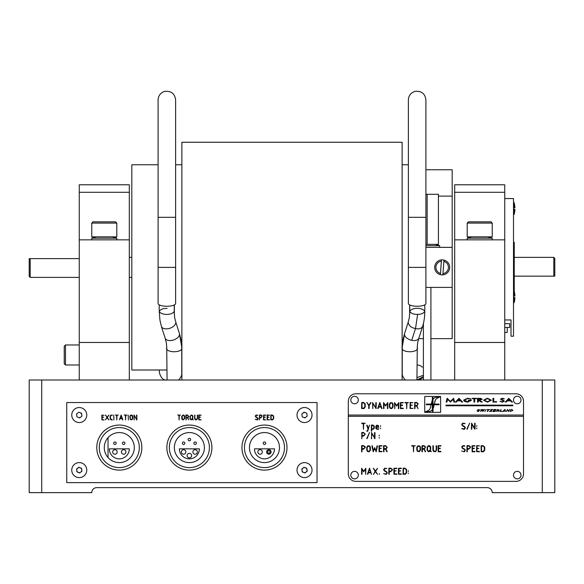 <?xml version="1.0" encoding="UTF-8"?>
<svg xmlns="http://www.w3.org/2000/svg" width="584" height="584" viewBox="0 0 584 584"><rect width="100%" height="100%" fill="white"/><g stroke="black" fill="none" stroke-linecap="round" stroke-linejoin="round"><path stroke-width="0.88" d="M78.789 417.553L80.139 417.553L78.789 417.553M29.2 487.633L29.2 380.009L29.2 492.641L91.768 492.641A5.008 5.008 0 0 1 96.776 487.633L487.224 487.633A5.008 5.008 0 0 1 492.232 492.641L554.8 492.641L554.8 380.009L542.288 380.009L542.288 492.641M29.2 380.009L542.288 380.009M81.534 468.441L81.118 468.434M305.396 417.553L304.045 417.553M174.368 304.921L174.368 314.732L174.368 304.921M409.632 314.659L409.632 304.921M30.2 258.624L30.2 277.393L29.2 276.393L29.2 258.624L79.256 258.624M553.8 276.144L553.8 257.369L554.8 258.369L554.8 276.144L514.256 276.144M166.732 370L131.816 370L131.816 164.761L158.096 164.761M435.16 244.353L439.672 245.681L439.672 247.361L425.904 247.361L452.184 247.361L452.184 338.647C452.184 379.936 452.184 379.936 452.184 338.647L430.912 338.647M418.684 338.647L423.4 338.647M425.904 287.401L452.184 287.401L452.184 199.297L452.184 267.384M452.184 247.361L452.184 196.114L438.416 196.114M425.904 169.769L452.184 169.769L452.184 196.114M129.312 342.465L129.312 184.785L79.256 184.785L79.256 380.009L129.312 380.009L129.312 342.465L79.256 342.465M131.816 277.393L129.312 277.393L129.312 334.866L129.312 198.713L129.312 239.849L79.256 239.849M129.312 192.297L79.256 192.297M454.688 184.785L504.744 184.785L504.744 192.297L454.688 192.297L454.688 184.785M454.688 342.465L504.744 342.465L504.744 380.009L454.688 380.009L454.688 239.849L504.744 239.849L504.744 192.297M454.688 267.384L454.688 192.297M504.744 342.465L504.744 239.849M514.898 296.037A22.528 22.528 0 0 0 514.132 290.905L514.132 296.081L514.898 296.037A22.528 22.528 0 0 0 514.256 291.394L514.256 242.353L513.504 242.353M504.744 198.553L513.504 198.553L513.504 336.209L511 336.209L511 319.944L504.744 319.944M514.132 202.684L514.132 207.853L514.898 207.816A22.528 22.528 0 0 0 514.132 202.684L513.504 202.684M513.504 207.853L514.132 207.853M513.504 209.276L514.898 209.313L513.504 209.357M514.132 209.357L514.132 214.445A22.528 22.528 0 0 0 514.898 209.313M513.504 296.081L514.132 296.081M513.504 297.497L514.898 297.541L513.504 297.577M514.132 297.577L514.132 302.673A22.528 22.528 0 0 0 514.898 297.541M438.416 194.297L438.416 244.353L427.152 244.353L427.152 194.297L438.416 194.297M425.904 244.353L427.152 244.353M425.904 194.297L427.152 194.297M430.912 287.401L430.912 380.009M439.672 245.681L425.904 245.681M121.129 414.983L122.866 419.808L122.173 418.684L120.151 418.684L119.443 419.823L121.129 414.983L122.574 419.911M105.456 415.188L107.171 417.188L108.88 415.1L107.354 417.494L108.85 419.925L107.171 417.75L105.448 419.859L106.974 417.487L105.748 415.063M197.231 415.093L197.574 418.626L196.107 419.984L195.122 419.611L194.625 418.48L194.625 415.093L194.968 418.597L196.1 419.641L197.231 418.516L197.574 415.1L197.574 418.626L196.107 419.984L195.122 419.611L194.625 418.48L194.968 415.085M188.457 416.407L187.442 415.326L186.194 415.326L186.194 417.516L187.442 417.516L188.457 416.407M185.975 414.983L187.449 414.983L188.8 416.443L187.771 417.823L188.8 419.794L187.501 417.859L186.194 417.859L186.026 419.984L185.851 415.093L187.449 414.983L188.8 416.443M131.831 419.808L130.29 419.553L129.794 416.319L131.269 414.983L132.254 415.348L132.743 416.37L132.743 418.575L131.831 419.808L130.29 419.553L129.794 416.319L130.714 415.085L132.254 415.348L132.743 418.575M104.076 415.326L102.163 415.326L102.163 417.042L103.675 417.173L102.163 417.377L102.163 419.575L104.135 419.896L101.93 419.918L101.82 415.1L104.076 415.326M86.768 415.049A7.512 7.512 0 0 0 75.504 408.544A7.512 7.512 0 0 0 75.504 421.553A7.512 7.512 0 0 0 86.768 415.049M312.024 415.049A7.512 7.512 0 0 0 300.76 408.544A7.512 7.512 0 0 0 300.76 421.553A7.512 7.512 0 0 0 312.024 415.049A7.512 7.512 0 0 1 309.206 420.911M86.768 470.113A7.512 7.512 0 0 0 75.504 463.608A7.512 7.512 0 0 0 75.504 476.617A7.512 7.512 0 0 0 86.768 470.113M312.024 470.113A7.512 7.512 0 0 0 300.76 463.608A7.512 7.512 0 0 0 300.76 476.617A7.512 7.512 0 0 0 312.024 470.113M66.744 482.625L317.032 482.625L317.032 402.537L66.744 402.537L66.744 482.625M259.734 417.859L259.391 419.867L259.5 414.99L260.99 414.983L262.267 415.954L260.887 417.859L259.734 417.859M267.246 414.99L269.523 415.158L267.487 415.326L267.487 417.042L268.998 417.173L267.487 417.377L267.487 419.575L269.458 419.896L267.143 419.808L267.246 414.99M198.852 414.99L201.122 415.158L199.086 415.326L199.086 417.042L200.597 417.173L199.086 417.377L199.086 419.575L201.013 419.918L198.743 419.808L198.852 414.99M191.435 414.983L192.421 415.348L192.917 416.37L192.705 419.144L193.26 419.918L192.53 419.436L190.975 419.852L189.99 418.699L189.968 416.319L191.435 414.983M183.208 414.983L184.194 415.348L184.683 416.37L184.683 418.575L183.223 419.918L182.237 419.553L181.733 418.436L181.733 416.319L183.208 414.983L184.194 415.348L184.683 416.37L184.683 418.575L183.223 419.918L182.237 419.553L181.733 418.436L181.733 416.319L183.208 414.983M134.065 414.983L136.517 419.181L136.86 415.1L136.86 419.867L134.254 415.757L134.086 419.984L134.167 415.02M128.217 415.093L128.392 419.984L128.217 415.093M113.749 415.093L113.924 419.984L113.749 415.093M108.858 419.757L107.171 417.75M110.894 415.1L112.5 415.158L111.34 415.326L110.456 416.224L110.456 418.684L112.391 419.918L111.318 419.918L110.201 419.071L110.113 416.209L110.894 415.1M115.398 415.005L118.231 415.122L116.968 415.326L116.8 419.984L116.632 415.326L115.398 415.005M124.173 415.005L127.005 415.122L125.75 415.326L125.575 419.984L125.407 415.326L124.173 415.005M177.697 415.005L180.529 415.122L179.266 415.326L179.098 419.984L178.923 415.326L177.697 415.005M186.194 419.867L185.851 415.093M255.872 417.21L255.303 415.939L256.12 415.034L257.858 415.268L256.522 415.326L255.624 416.195L258.23 418.794L257.376 419.94L255.317 419.392L257.07 419.641L257.887 418.757L255.281 416.188L256.12 415.034L257.471 415.465M263.618 414.99L265.888 415.158L263.851 415.326L263.851 417.042L265.362 417.173L263.851 417.377L263.851 419.575L265.778 419.918L263.508 419.808L263.618 414.99M270.888 414.99L272.253 414.983L273.633 416.034L273.728 418.502L272.692 419.889L270.779 419.808L270.888 414.99M267.26 414.983L269.406 415.326M269.523 419.75L267.143 419.808L267.143 415.1M257.61 417.743L258.23 418.794L257.376 419.94L255.712 419.268M184.34 418.56L184.201 415.888L182.792 415.399L182.077 416.341L182.5 419.334L183.632 419.502L184.34 418.56M261.997 416.407L260.99 415.326L259.734 415.326L259.734 417.516L260.982 417.516L261.997 416.407M134.254 419.874L133.911 415.1M136.707 419.984L136.371 419.56M136.517 415.093L136.86 419.867M270.903 414.983L272.253 414.983L273.633 416.034L273.728 418.502L272.692 419.889L270.779 419.808L270.779 415.093M273.385 416.494L272.253 415.326L271.122 415.326L271.122 419.575L272.546 419.509L273.385 418.436L273.385 416.494M192.574 418.604L192.428 415.896L191.026 415.399L190.311 416.341L190.333 418.706L191.428 419.575L192.275 419.202L191.939 418.604L192.574 418.604M132.4 418.56L132.261 415.888L130.852 415.399L130.137 416.341L130.56 419.334L131.685 419.502L132.4 418.56M122.049 418.341L121.158 415.64L120.253 418.341L122.049 418.341M198.859 414.983L201.006 415.326M201.122 419.75L198.743 419.808L198.743 415.1M124.932 443.205A1.248 1.248 0 0 0 123.684 441.957A1.248 1.248 0 0 0 122.428 443.205A1.248 1.248 0 0 0 123.684 444.461A1.248 1.248 0 0 0 124.932 443.205M116.172 443.205A1.248 1.248 0 0 0 114.924 441.957A1.248 1.248 0 0 0 113.668 443.205A1.248 1.248 0 0 0 114.924 444.461A1.248 1.248 0 0 0 116.172 443.205M129.312 448.841A10.008 10.008 0 0 1 119.304 458.849A10.008 10.008 0 0 1 109.288 448.841L129.312 448.841M112.668 451.965A2.256 2.256 0 0 0 116.048 453.914A2.256 2.256 0 0 0 116.048 450.016A2.256 2.256 0 0 0 112.668 451.965M121.428 451.965A2.256 2.256 0 0 0 124.808 453.914A2.256 2.256 0 0 0 124.808 450.016A2.256 2.256 0 0 0 121.428 451.965M104.288 447.585A15.016 15.016 0 0 0 126.808 460.594A15.016 15.016 0 0 0 126.808 434.584A15.016 15.016 0 0 0 104.288 447.585M139.328 447.585A20.024 20.024 0 0 0 109.288 430.247A20.024 20.024 0 0 0 109.288 464.93A20.024 20.024 0 0 0 139.328 447.585M141.832 447.585A22.528 22.528 0 0 1 119.304 470.113A22.528 22.528 0 0 1 96.776 447.585A22.528 22.528 0 0 1 119.304 425.064A22.528 22.528 0 0 1 141.832 447.585M190.632 439.577A1.248 1.248 0 0 0 189.384 438.329A1.248 1.248 0 0 0 188.128 439.577A1.248 1.248 0 0 0 189.384 440.832A1.248 1.248 0 0 0 190.632 439.577M196.392 443.205A1.248 1.248 0 0 0 195.136 441.957A1.248 1.248 0 0 0 193.888 443.205A1.248 1.248 0 0 0 195.136 444.461A1.248 1.248 0 0 0 196.392 443.205M184.88 443.205A1.248 1.248 0 0 0 183.624 441.957A1.248 1.248 0 0 0 182.376 443.205A1.248 1.248 0 0 0 183.624 444.461A1.248 1.248 0 0 0 184.88 443.205M199.392 448.841A10.008 10.008 0 0 1 189.384 458.849A10.008 10.008 0 0 1 179.368 448.841L199.392 448.841M181.376 451.965A2.256 2.256 0 0 0 184.756 453.914A2.256 2.256 0 0 0 184.756 450.016A2.256 2.256 0 0 0 181.376 451.965M192.888 451.965A2.256 2.256 0 0 0 196.268 453.914A2.256 2.256 0 0 0 196.268 450.016A2.256 2.256 0 0 0 192.888 451.965M187.128 455.593A2.256 2.256 0 0 0 190.508 457.549A2.256 2.256 0 0 0 190.508 453.644A2.256 2.256 0 0 0 187.128 455.593M174.368 447.585A15.016 15.016 0 0 0 196.888 460.594A15.016 15.016 0 0 0 196.888 434.584A15.016 15.016 0 0 0 174.368 447.585M209.408 447.585A20.024 20.024 0 0 0 179.368 430.247A20.024 20.024 0 0 0 179.368 464.93A20.024 20.024 0 0 0 209.408 447.585M211.912 447.585A22.528 22.528 0 0 1 189.384 470.113A22.528 22.528 0 0 1 166.856 447.585A22.528 22.528 0 0 1 189.384 425.064A22.528 22.528 0 0 1 211.912 447.585M267.596 451.965A1.248 1.248 0 0 1 268.852 450.717A1.248 1.248 0 0 1 270.1 451.965A1.248 1.248 0 0 1 268.852 453.221A1.248 1.248 0 0 1 267.596 451.965A1.248 1.248 0 0 1 269.472 450.884A1.248 1.248 0 0 1 269.472 453.053A1.248 1.248 0 0 1 267.596 451.965M265.72 443.205A1.248 1.248 0 0 0 264.472 441.957A1.248 1.248 0 0 0 263.216 443.205A1.248 1.248 0 0 0 264.472 444.461A1.248 1.248 0 0 0 265.72 443.205M274.48 448.841A10.008 10.008 0 0 1 264.472 458.849A10.008 10.008 0 0 1 254.456 448.841L274.48 448.841M257.836 451.965A2.256 2.256 0 0 0 261.216 453.914A2.256 2.256 0 0 0 261.216 450.016A2.256 2.256 0 0 0 257.836 451.965M266.596 451.965A2.256 2.256 0 0 0 269.976 453.914A2.256 2.256 0 0 0 269.976 450.016A2.256 2.256 0 0 0 266.596 451.965M249.448 447.585A15.016 15.016 0 0 0 271.976 460.594A15.016 15.016 0 0 0 271.976 434.584A15.016 15.016 0 0 0 249.448 447.585M284.488 447.585A20.024 20.024 0 0 0 254.456 430.247A20.024 20.024 0 0 0 254.456 464.93A20.024 20.024 0 0 0 284.488 447.585M286.992 447.585A22.528 22.528 0 0 1 264.472 470.113A22.528 22.528 0 0 1 241.944 447.585A22.528 22.528 0 0 1 264.472 425.064A22.528 22.528 0 0 1 286.992 447.585M181.872 380.009L181.872 142.24L402.128 142.24L402.128 380.009M404.602 333.376C402.595 340.859 401.807 345.378 402.252 346.925L402.252 346.991C399.558 353.145 419.765 353.429 417.268 347.13L417.582 343.202L418.837 338.165A7.512 4.38 -161.4 0 1 411.72 340.311A7.512 4.38 -161.4 0 1 404.471 334.296A7.512 4.38 -161.4 0 1 404.602 333.384L408.114 322.499C409.063 325.872 411.53 327.879 415.523 328.529C418.436 329.347 420.757 328.792 422.488 326.858L422.495 326.836C423.407 323.426 424.736 319.339 424.78 311.374L424.78 311.374C423.422 313.447 421.035 314.426 417.618 314.323C413.939 314.55 411.319 313.572 409.756 311.382L409.756 311.382C411.691 307.366 422.539 307.264 424.78 311.374L424.78 304.848M417.268 347.13L416.932 380.009A7.512 7.512 0 0 0 423.4 376.651L416.932 380.009M405.252 380.009C403.026 377.279 402.026 375.067 402.252 373.366L402.252 346.991L404.471 334.296M179.398 333.376C181.405 340.859 182.193 345.378 181.748 346.925L181.748 346.991C184.442 353.145 164.235 353.429 166.732 347.13L166.418 343.202L165.162 338.165A7.512 4.38 -18.6 0 0 172.922 340.151A7.512 4.38 -18.6 0 0 179.529 334.296A7.512 4.38 -18.6 0 0 179.398 333.384L175.886 322.499C174.937 328.317 164.294 331.033 161.512 326.858L159.943 320.2L159.22 311.374C161.155 315.389 172.003 315.491 174.244 311.382L174.244 304.979M166.732 347.13L167.068 380.009C163.476 380.564 160.899 378.06 159.352 372.504L159.352 370M178.748 380.009C180.974 377.279 181.974 375.067 181.748 373.366L181.748 346.991L179.529 334.296M422.451 367.19A7.512 7.512 0 0 0 417.268 364.993M417.268 377.505L423.4 375.271M425.904 303.498A8.76 2.759 180 0 1 417.144 306.257A8.76 2.759 180 0 1 408.384 303.498L408.384 267.384L425.904 267.384L425.904 303.498M175.616 303.498A8.76 2.759 180 0 1 166.856 306.257A8.76 2.759 180 0 1 158.096 303.498L158.096 267.384L175.616 267.384L175.616 303.498M79.256 364.993L65.488 364.993L65.488 344.969L79.256 344.969M65.488 364.993L64.24 363.744L64.24 346.224L65.488 344.969M440.438 273.852L440.373 274.67A7.512 7.512 0 0 1 441.475 259.902A7.512 7.512 0 0 1 449.658 267.939A7.512 7.512 0 0 1 440.373 274.67L440.467 273.4A6.256 6.256 0 0 1 441.38 261.172L441.409 260.719M440.467 273.4L441.38 261.172M443.971 260.092L443.876 261.362A6.256 6.256 0 0 1 442.964 273.589L442.869 274.86M442.964 273.589L443.876 261.362M504.744 409.501L505.145 409.501L505.342 411.501L504.883 410.895L502.707 411.501L504.744 409.501M498.327 410.589L498.918 411.501L497.656 410.618L496.436 411.501L497.393 409.501L499.378 410.048L498.327 410.589M436.598 445.774L436.598 450.176L435.46 451.739L433.532 451.417L432.912 450.001L432.912 445.767L433.343 445.76L433.343 450.147L434.751 451.454L435.803 450.972L436.175 450.045L436.175 445.767L436.598 445.774M422.371 449.227L422.371 451.739L421.94 451.731L421.94 445.767L423.94 445.621L425.532 446.855L424.342 449.176L425.626 451.636L425.269 451.79L423.999 449.227L422.371 449.227M413.282 446.052L411.808 446.052L411.815 445.621L415.29 445.796L413.713 446.052L413.501 451.877L413.282 446.052M476.69 445.621L479.522 445.847L476.975 446.052L476.975 448.198L478.865 448.366L476.975 448.621L476.975 451.366L479.369 451.366L479.376 451.797L476.544 451.651L476.69 445.621M467.288 449.227L467.288 451.739L466.857 451.731L467.01 445.621L468.857 445.621L470.441 446.84L470.543 447.417L468.726 449.227L467.288 449.227M474.478 428.817L471.828 424.064L471.828 429.211L471.397 429.204L471.543 423.108L474.661 428.349L474.661 423.239L475.084 423.247L475.084 429.204L474.478 428.817M464.331 429.291L461.761 428.612L463.951 428.926L464.974 427.816L464.572 426.977L462.455 425.882L461.74 424.291L462.769 423.166L464.937 423.458L463.265 423.524L462.141 424.619L462.455 425.407L464.623 426.546L465.397 427.868L464.331 429.291L465.397 427.868L464.623 426.546M398.887 471.149L398.887 473.894L401.288 473.894L401.354 474.288L398.456 474.179L398.456 468.302L401.288 468.156L401.281 468.58L398.887 468.58L398.887 470.719L400.777 470.894L398.887 471.149M390.638 471.748L389.2 471.748L389.2 474.259L388.769 474.252L388.907 468.156L390.769 468.149L392.36 469.361L392.455 469.945L390.638 471.748M387.228 447.446L385.944 449.176L387.228 451.636L386.871 451.79L385.601 449.227L383.973 449.227L383.973 451.739L383.542 451.731L383.542 445.767L385.542 445.621L387.228 447.446M377.454 445.877L376.162 451.768L374.673 448.388L373.22 451.79L371.884 445.811L372.256 445.731L373.417 450.906L374.629 447.592L375.943 450.892L377.081 445.76L377.454 445.877M363.467 449.227L362.029 449.227L362.029 451.739L361.598 451.731L361.737 445.636L363.598 445.621L365.19 446.84L365.285 447.417L363.467 449.227M364.759 446.921L363.591 446.052L362.029 446.052L362.029 448.797L364.511 448.322L364.759 446.921M366.752 438.489L369.548 432.481L367.11 438.65L366.752 438.489M376.629 425.225L378.293 425.422L378.804 427.254L376.257 427.386L376.257 428.189L376.709 428.78L378.666 428.839L378.731 429.24L376.841 429.269L375.884 428.466L375.826 426.422L376.629 425.225M368.029 429.087L366.745 425.291L367.102 425.159L368.234 428.503L369.489 425.072L367.759 431.138L366.883 431.24L366.832 430.831L367.445 430.809L368.029 429.087M523.512 415.049L523.512 401.281A7.512 7.512 0 0 0 516.008 393.777L355.824 393.777A7.512 7.512 0 0 0 348.312 401.281L348.312 416.304L523.512 416.304L523.512 415.049L348.312 415.049M348.312 416.304L348.312 473.865A7.512 7.512 0 0 0 355.824 481.377L516.008 481.377A7.512 7.512 0 0 0 523.512 473.865L523.512 416.304M371.285 431.094L371.431 425.072L373.059 425.072L374.286 426.247L374.286 428.101L373.461 429.182L371.716 429.269L371.716 431.094L371.285 431.094L371.716 431.094M373.804 426.079L371.716 425.495L371.716 428.839L373.286 428.78L373.855 428.057L373.804 426.079M371.482 432.481L374.541 437.737L374.541 432.627L374.972 432.634L374.972 438.591L371.716 433.452L371.504 438.737L371.606 432.525M369.818 446.081L370.431 447.359L370.431 450.118L369.292 451.666L368.599 451.797L367.365 451.337L366.745 449.943L366.745 447.3L367.891 445.76L369.818 446.081M379.432 448.198L381.323 448.366L379.432 448.621L379.432 451.366L381.826 451.366L381.892 451.768L379.001 451.651L379.001 445.774L381.834 445.636L381.826 446.052L379.432 446.052L379.432 448.198M365.46 469.061L363.701 471.784L362.029 469.061L362.029 474.266L361.598 474.252L361.598 468.295L363.744 471.193L365.861 468.244L365.679 474.405L365.46 469.061M377.505 468.463L375.629 471.288L377.505 474.325L375.402 471.616L373.461 474.405L375.162 471.281L373.256 468.346L375.41 470.901L377.541 468.302M386.542 471.595L387.316 472.916L386.243 474.347L383.673 473.661L385.863 473.982L386.834 473.208L386.484 472.033L384.367 470.93L383.63 469.653L384.681 468.222L386.856 468.514L385.177 468.58L384.06 469.667L384.367 470.456L386.542 471.595M393.915 474.179L393.915 468.302L396.748 468.156L396.74 468.58L394.346 468.58L394.346 470.719L396.237 470.894L394.346 471.149L394.346 473.894L396.74 473.894L396.813 474.288L393.915 474.179M408.143 473.573L408.544 473.098L408.143 473.573M466.864 429.109L469.66 423.101L467.222 429.262L466.864 429.109M463.951 451.454L464.974 450.344L464.572 449.505L462.455 448.402L461.74 446.818L462.769 445.694L464.937 445.986L463.265 446.052L462.141 447.14L462.455 447.928L464.623 449.074L465.397 450.395L464.331 451.819L461.718 451.016L464.331 451.819M474.186 448.621L472.427 448.621L472.427 451.366L474.829 451.366L474.894 451.768L472.142 451.797L472.003 445.774L474.836 445.636L474.829 446.052L472.427 446.052L472.427 448.198L474.193 448.198L474.186 448.621M484.771 447.621L484.771 450.023L483.479 451.753L481.223 451.797L481.085 445.767L482.931 445.621L484.654 446.942L484.771 447.621M416.801 447.3L417.947 445.76L419.874 446.081L420.487 447.359L420.487 450.118L419.349 451.666L417.421 451.337L416.801 449.943L416.801 447.3M430.773 447.359L430.503 450.826L431.364 451.644L430.291 451.198L428.342 451.717L427.116 450.271L427.086 447.3L428.233 445.76L428.926 445.621L430.16 446.081L430.773 447.359M427.517 447.322L427.539 450.279L428.546 451.322L429.977 450.899L429.357 450.374L430.218 450.614L430.342 450.154L430.167 446.767L428.408 446.147L427.517 447.322M440.241 448.621L438.489 448.621L438.489 451.366L440.884 451.366L440.949 451.768L438.197 451.797L438.058 445.774L440.891 445.636L440.884 446.052L438.489 446.052L438.489 448.198L440.248 448.198L440.241 448.621M428.904 451.797L427.116 450.271L427.086 447.3L428.233 445.76M462.455 448.402L461.74 446.818L462.769 445.694L464.171 445.731L464.937 445.986L464.448 446.234M464.623 449.074L465.397 450.395M476.763 425.67L476.763 426.4L476.763 425.67M403.157 468.149L404.843 468.149L406.566 469.47L406.683 472.551L405.391 474.281L402.996 474.179L403.157 468.149M375.162 471.281L373.293 468.237L375.41 470.901M375.402 471.616L373.461 474.405M379.177 437.35L379.264 438.058L379.177 437.35M374.541 432.627L374.972 432.634L374.972 438.591M374.782 438.737L374.366 438.204M371.716 438.599L371.285 438.591M361.752 432.481L363.598 432.481L365.285 434.277L363.467 436.087L362.029 436.087L361.817 438.737L361.752 432.481M380.593 425.67L380.593 426.4L380.593 425.67M371.285 425.21L373.059 425.072L374.286 426.247M374.286 428.101L373.096 429.269M361.759 423.101L365.234 423.276L363.657 423.524L363.445 429.357L363.226 423.524L361.752 423.524L361.759 423.101M380.549 427.962L380.637 428.671L380.549 427.962M379.22 435.058L379.22 435.788L379.22 435.058M361.737 445.636L363.598 445.621L365.285 447.417M362.029 449.227L362.029 451.739L361.598 451.731L361.598 445.767M369.533 468.149L371.526 474.405L370.84 472.777L368.322 472.777L367.796 474.317L367.431 474.201L369.533 468.149M379.301 473.639L379.308 474.405L379.301 473.639M408.369 470.719L408.369 471.456L408.369 470.719M463.652 426.481L462.455 425.882L461.74 424.291L462.769 423.166L465.01 423.663L463.265 423.524M463.827 429.357L461.761 428.612L462.258 428.459M476.719 427.962L476.807 428.671L476.719 427.962M413.005 408.413L410.026 408.479L410.158 402.456L413.005 402.675L410.457 402.88L410.457 405.019L412.348 405.194L410.457 405.449L410.457 408.194L413.005 408.413M402.529 405.449L400.77 405.449L400.77 408.194L403.172 408.194L403.237 408.588L400.485 408.618L400.339 402.602L403.179 402.456L403.172 402.88L400.77 402.88L400.77 405.019L402.537 405.019L402.529 405.449M392.441 402.909L393.054 404.186L393.054 406.946L391.922 408.486L391.229 408.618L389.995 408.165L389.375 406.771L389.375 404.128L390.514 402.58L392.441 402.909M377.724 408.457L379.819 402.449L382.002 408.486L381.637 408.61L381.126 407.077L378.607 407.077L378.082 408.618L377.724 408.457M368.716 408.486L368.716 405.595L366.949 402.449L368.884 405.201L371.022 402.602L369.146 405.603L369.146 408.479L368.716 408.486L369.146 408.479M361.752 402.449L363.445 402.449L365.168 403.77L365.285 406.851L363.993 408.581L361.598 408.479L361.752 402.449M373.001 403.413L372.789 408.705L372.57 402.602L375.826 407.705L375.826 402.595L376.257 402.602L376.111 408.698L373.001 403.413M385.513 405.975L383.973 403.361L383.973 408.566L383.542 408.552L383.542 402.595L385.688 405.493L387.805 402.544L387.827 408.566L387.396 408.552L387.396 403.361L385.513 405.975M398.799 402.61L398.799 408.566L398.368 408.552L398.368 403.361L396.616 406.084L394.945 403.361L394.733 408.705L394.514 402.595L396.66 405.493L398.799 402.61M406.515 402.88L405.041 402.88L405.048 402.449L408.515 402.624L406.946 402.88L406.727 408.705L406.515 402.88M446.913 402.069L446.132 402.069L447.14 398.317L450.388 401.398L453.586 398.317L454.651 402.069L453.951 402.069L453.184 399.376L450.483 402.069L447.599 399.376L446.913 402.069L446.132 402.069L447.402 398.317M484.224 409.501L482.866 411.501L482.676 409.742L480.771 411.501L480.975 409.501L481.355 409.501L481.077 411.224L482.566 409.501L483.019 409.501L482.815 411.224L484.596 409.501M512.847 405.143L445.972 405.143L445.972 405.771L512.847 405.771L512.847 405.143M424.729 412.355L440.621 412.355L440.621 396.463L424.729 396.463L424.729 412.355L440.621 412.355L440.621 396.77L435.788 397.375A5.657 5.657 0 0 0 432.992 399.186L432.357 400.128L432.357 404.091L431.255 404.091L430.233 408.347A4.986 4.986 0 0 1 428.634 410.34L424.729 412.107L429.671 411.443A5.657 5.657 0 0 0 432.357 409.756L432.992 408.873A8.497 8.497 0 0 0 433.394 408.07L435.226 400.471A4.986 4.986 0 0 1 436.825 398.478L440.621 396.463L424.729 396.463L424.729 412.355M509.598 409.501L508.642 411.501L507.54 409.931L506.423 411.501L507.379 409.501L508.481 411.07L509.598 409.501M501.926 411.267L500.05 411.501L501.006 409.501L500.532 411.267L501.926 411.267M495.247 411.267L493.027 411.501L493.984 409.501L496.028 409.501L494.246 409.734L493.954 410.348L495.4 410.589L493.838 410.589L493.516 411.267L495.137 411.501L493.027 411.501L493.984 409.501L495.911 409.734M487.26 409.734L489.604 409.501L488.56 409.734L487.72 411.501L487.341 411.501L488.188 409.734L487.377 409.501L489.494 409.734M482.866 411.501L482.647 409.924M482.472 409.975L480.771 411.501L481.355 409.501M481.384 410.851L482.566 409.501L483.019 409.501L482.939 410.508M506.138 402.069L505.284 402.069L508.846 398.317L512.504 402.069L511.657 402.069L510.533 400.865L507.277 400.865L506.138 402.069L505.284 402.069L508.846 398.317L512.504 402.069L511.657 402.069M496.619 401.683L496.619 402.069L492.962 402.069L492.962 398.317L493.736 398.317L493.736 401.683L496.619 401.683L496.619 402.069L492.962 402.069L492.962 398.317L493.736 398.317M478.238 402.069L477.464 402.069L477.464 398.317L480.668 398.368L482.18 399.317L479.588 400.339L482.282 402.069L481.311 402.069L478.61 400.339L478.238 402.069L477.464 402.069L477.464 398.317M468.324 400.624L468.324 400.237L471.543 400.237L467.777 402.164L464.492 401.456L463.557 400.193L467.645 398.222L471.062 398.96L467.689 398.602L464.375 400.179L467.828 401.777L470.726 400.624L468.324 400.624L468.324 400.237L471.543 400.237L467.777 402.164L464.492 401.456L463.557 400.193L467.645 398.222L471.062 398.96L470.478 399.23M453.483 398.317L454.651 402.069L453.951 402.069M450.483 402.069L447.599 399.376M414.728 402.449L416.567 402.449L418.159 403.683L416.976 405.997L418.005 408.705L416.626 406.048L414.998 406.048L414.998 408.559L414.574 408.552L414.728 402.449M366.752 402.704L367.117 402.559M368.884 405.201L370.818 402.449M456.272 402.069L455.418 402.069L458.98 398.317L462.645 402.069L461.791 402.069L460.666 400.865L457.418 400.865L456.272 402.069L455.418 402.069L458.98 398.317L462.645 402.069L461.791 402.069M473.952 398.697L472.266 398.697L472.266 398.317L476.405 398.317L476.405 398.697L474.719 398.697L474.719 402.069L473.952 402.069L473.952 398.697M483.53 400.208L487.406 398.222L491.378 400.193L487.465 402.164L483.53 400.208L487.406 398.222L491.378 400.193L487.465 402.164L483.53 400.208M502.729 399.938L504.423 401.15L502.276 402.164L499.992 401.347L502.204 401.777L503.598 401.142L500.473 399.098L502.32 398.222L504.32 398.806L502.328 398.602L501.291 399.076L504.423 401.15L502.276 402.164L499.992 401.347L500.634 401.157M479.588 410.063L477.931 410.004L479.26 410.939L477.931 411.537L477.055 410.859L478.033 411.297L478.895 410.954L477.566 410.019L478.822 409.464L479.588 410.063M486.151 409.501L484.822 411.501L486.151 409.501M491.94 411.267L489.596 411.501L492.173 409.734L490.713 409.501L492.728 409.501L490.137 411.267L491.94 411.267M510.058 411.501L511.015 409.501L511.993 409.501L512.876 410.486L510.058 411.501M380.972 406.646L379.856 403.274L378.731 406.646L380.972 406.646M364.788 403.938L363.445 402.88L362.029 402.88L362.029 408.194L363.817 408.106L364.854 406.763L364.788 403.938M424.853 448.322L425.101 446.921L423.933 446.052L422.371 446.052L422.371 448.797L424.853 448.322M418.633 446.052L417.231 447.322L417.231 449.928L417.757 451.06L418.655 451.366L420.057 450.096L420.057 447.359L419.604 446.431L418.633 446.052M481.515 446.052L481.515 451.366L483.296 451.279L484.34 449.943L484.275 447.11L482.931 446.052L481.515 446.052M467.288 446.052L467.288 448.797L469.77 448.322L470.018 446.921L468.85 446.052L467.288 446.052M406.187 469.638L404.843 468.58L403.427 468.58L403.427 473.894L405.216 473.806L406.26 472.463L406.187 469.638M391.93 469.448L390.762 468.58L389.2 468.58L389.2 471.324L391.681 470.85L391.93 469.448M369.57 468.974L368.446 472.346L370.687 472.346L369.57 468.974M386.703 446.921L385.535 446.052L383.973 446.052L383.973 448.797L386.455 448.322L386.703 446.921M367.701 451.06L369.11 451.271L370 450.096L369.825 446.753L368.577 446.052L367.168 447.322L367.168 449.928L367.701 451.06M364.759 433.781L363.591 432.912L362.029 432.912L362.029 435.657L364.511 435.182L364.759 433.781M378.388 426.284L377.344 425.495L376.359 426.094L376.257 426.955L378.417 426.955L378.388 426.284M432.357 411.399L432.992 411.399L432.357 411.399L432.357 404.727L426.313 404.727L426.313 404.091L426.313 404.727M430.788 407.099L430.233 408.347M432.992 411.399L432.992 404.727L439.029 404.727L439.029 404.091L432.992 404.091L432.992 397.412L432.357 397.412L432.357 400.128A5.657 5.657 0 0 0 432.299 400.23A5.074 5.074 0 0 0 432.058 400.785L431.255 404.091L426.313 404.091M435.788 397.375L439.905 396.77M425.897 412.041L429.663 411.45M432.992 397.412L432.357 397.412M439.029 404.727L439.029 404.091M434.671 401.726L435.226 400.471M433.394 408.07L434.197 404.77M487.72 411.501L487.341 411.501M502.05 400.179L500.473 399.098L502.32 398.222L504.32 398.806L503.707 399.04M503.912 410.683L504.868 410.683L504.846 409.705L503.912 410.683M482.282 402.069L481.311 402.069M480.668 398.368L482.18 399.317M510.168 400.478L508.919 399.142L507.642 400.478L510.168 400.478M490.56 400.193L487.436 398.602L484.348 400.208L487.436 401.777L490.56 400.193M479.544 398.697L478.238 398.697L478.238 399.952L481.362 399.317L479.544 398.697M474.719 402.069L473.952 402.069M472.266 398.697L472.266 398.317L476.405 398.317L476.405 398.697M460.309 400.478L459.053 399.142L457.783 400.478L460.309 400.478M416.567 402.88L414.998 402.88L414.998 405.624L417.487 405.15L417.728 403.748L416.567 402.88M390.331 407.887L391.74 408.099L392.63 406.924L392.455 403.581L391.207 402.88L389.798 404.15L389.798 406.749L390.331 407.887M459.688 184.785L504.744 184.785M507.248 332.457L504.744 332.457L507.248 332.457L507.248 327.449L504.744 327.449L509.752 327.449L509.752 323.697L504.744 323.697M507.248 327.952C508.89 327.952 508.89 327.952 507.248 327.952M467.2 223.081L467.2 236.848L492.232 236.848L492.232 223.081L490.976 221.832L468.448 221.832L467.2 223.081L492.232 223.081M488.02 221.832L481.72 221.832M108.04 437.657L108.04 457.52M471.704 236.848L467.2 238.17L467.2 239.849M487.72 236.848L492.232 238.17L467.2 238.17M91.768 223.081L91.768 236.848L116.8 236.848L116.8 223.081L115.552 221.832L93.024 221.832L91.768 223.081L116.8 223.081M110.588 221.832L112.595 221.832M96.28 236.848L91.768 238.17L91.768 239.849M112.296 236.848L116.8 238.17L91.768 238.17M358.32 400.149A3.752 3.752 0 0 0 352.802 396.726A3.752 3.752 0 0 0 352.59 403.223A3.752 3.752 0 0 0 358.32 400.149M358.32 475.237A3.752 3.752 0 0 0 352.802 471.806A3.752 3.752 0 0 0 352.59 478.311A3.752 3.752 0 0 0 358.32 475.237M521.008 475.237A3.752 3.752 0 0 0 515.482 471.806A3.752 3.752 0 0 0 515.278 478.311A3.752 3.752 0 0 0 521.008 475.237M521.008 400.149A3.752 3.752 0 0 0 515.482 396.726A3.752 3.752 0 0 0 515.278 403.223A3.752 3.752 0 0 0 521.008 400.149M79.694 417.903L81.95 416.1L81.512 413.246L78.818 412.194L76.562 413.998L77 416.859L79.694 417.903M81.731 414.669A2.504 2.504 0 0 0 80.169 412.72M307.206 471.164L306.768 468.302L304.074 467.258L301.818 469.061L302.257 471.916L304.95 472.967L307.206 471.164M309.206 475.975A7.512 7.512 0 0 0 307.242 463.119A7.512 7.512 0 0 0 297.095 471.244A7.512 7.512 0 0 0 309.206 475.975M306.082 472.069A2.504 2.504 0 0 0 305.425 467.784A2.504 2.504 0 0 0 302.037 470.492A2.504 2.504 0 0 0 306.082 472.069M80.826 472.069A2.504 2.504 0 0 0 80.169 467.784A2.504 2.504 0 0 0 76.781 470.492A2.504 2.504 0 0 0 80.826 472.069M79.694 472.967L81.95 471.164L81.512 468.302L78.818 467.258L76.562 469.061L77 471.916L79.694 472.967M83.95 475.975A7.512 7.512 0 0 0 81.986 463.119A7.512 7.512 0 0 0 71.832 471.244A7.512 7.512 0 0 0 83.95 475.975M304.95 417.903L307.206 416.1L306.768 413.246L304.074 412.194L301.818 413.998L302.257 416.859L304.95 417.903M305.425 412.72A2.504 2.504 0 0 0 302.95 413.1M41.712 380.009L41.712 492.641M411.72 340.311L415.523 328.529L417.618 314.323M167.082 308.432C163.403 308.206 160.782 309.184 159.22 311.374L159.22 304.848M425.904 267.384L425.904 217.321L408.384 217.321L408.384 267.384M175.616 267.384L175.616 217.321L158.096 217.321L158.096 267.384M175.616 164.761L181.872 164.761M408.384 164.761L402.128 164.761M30.2 277.393L79.256 277.393M129.312 257.369L131.816 257.369M514.256 257.369L553.8 257.369M513.504 214.445L514.132 214.445M513.504 290.905L514.132 290.905M513.504 302.673L514.132 302.673L513.504 302.673M423.4 323.507L423.4 380.009M408.114 322.499L409.055 318.806C409.384 316.127 409.515 318.127 409.756 311.382L409.756 304.979M418.837 338.165L422.488 326.858M175.886 322.499C174.945 318.302 174.572 319.572 174.244 311.382M165.162 338.165L161.512 326.858M425.904 217.321L425.904 99.886C425.094 93.652 421.502 90.812 415.122 91.359C410.91 92.652 408.669 95.491 408.384 99.886L408.384 217.321M175.616 217.321L175.616 99.886C174.813 93.652 171.214 90.812 164.834 91.359C160.629 92.652 158.381 95.491 158.096 99.886L158.096 217.321M492.232 238.17L492.232 239.849M116.8 238.17L116.8 239.849"/></g></svg>
